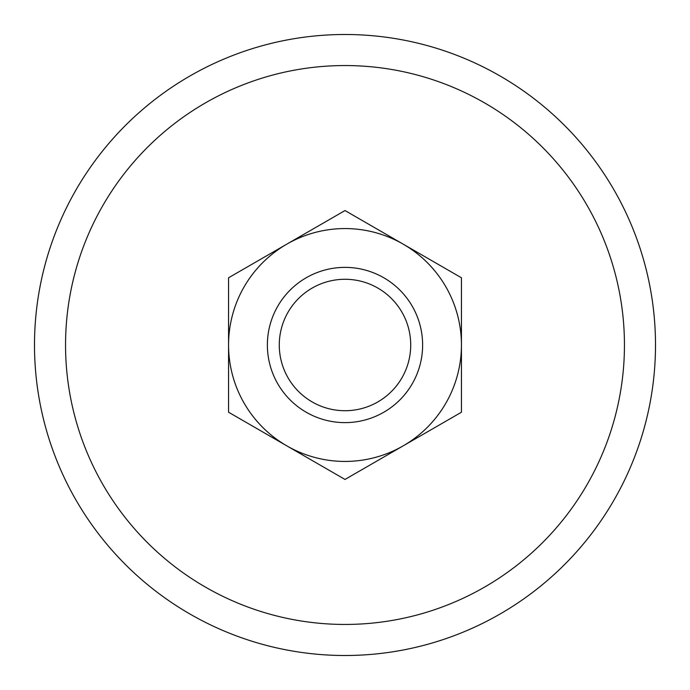 <?xml version="1.0" encoding="UTF-8"?>
<svg xmlns="http://www.w3.org/2000/svg" width="690" height="690" viewBox="0 0 690 690"><rect width="100%" height="100%" fill="white"/><g stroke="black" fill="none" stroke-linecap="round" stroke-linejoin="round"><path stroke-width="1.03" d="M286.781 244.165L228.562 277.777L228.562 345A116.438 116.438 0 0 1 403.219 244.165L345 210.554L286.781 244.165M286.781 445.835L345 479.447L461.438 412.223L461.438 345A116.438 116.438 0 0 1 286.781 445.835A116.438 116.438 0 0 1 228.562 345L228.562 412.223L286.781 445.835M461.438 277.777L461.438 345A116.438 116.438 0 0 0 403.219 244.165L461.438 277.777M345 65.55A279.45 279.45 0 0 1 587.009 484.725A279.45 279.45 0 0 1 102.991 484.725A279.45 279.45 0 0 1 345 65.55M345 34.5A310.5 310.5 0 0 1 613.902 500.25A310.5 310.5 0 0 1 76.098 500.25A310.5 310.5 0 0 1 345 34.5M345 279.278A65.723 65.723 0 0 1 401.916 377.861A65.723 65.723 0 0 1 288.084 377.861A65.723 65.723 0 0 1 345 279.278M345 267.375A77.625 77.625 0 0 1 412.223 383.812A77.625 77.625 0 0 1 277.777 383.812A77.625 77.625 0 0 1 345 267.375"/></g></svg>
